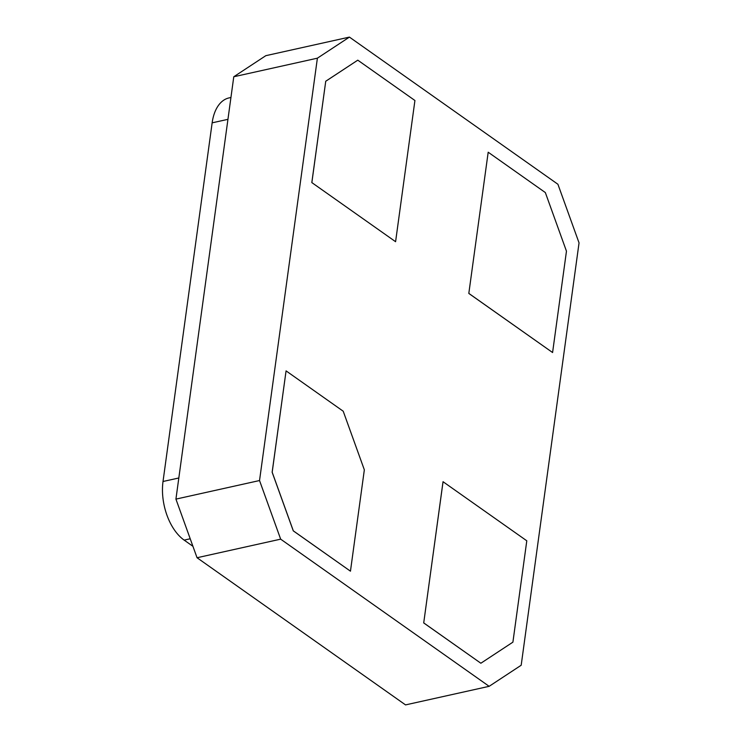 <?xml version="1.0" encoding="UTF-8"?>
<svg xmlns="http://www.w3.org/2000/svg" width="742" height="742" viewBox="0 0 742 742"><rect width="100%" height="100%" fill="white"/><g stroke="black" fill="none" stroke-linecap="round" stroke-linejoin="round"><path stroke-width="1.11" d="M468.851 293.424L552.586 352.533L566.461 251.176L545.342 192.568L488.19 152.221L468.814 293.433L488.19 152.221M468.814 293.433L552.586 352.533M443.057 481.697L423.719 622.9L480.862 663.237L512.908 642.155L526.792 540.797L443.03 481.706L423.719 622.9M423.682 622.909L480.862 663.237M395.588 241.707L414.926 100.504L357.783 60.167L325.738 81.258L311.853 182.606L395.588 241.707L311.853 182.606M311.816 182.615L325.738 81.258M325.701 81.258L357.783 60.167M197.047 557.734L175.928 499.116L259.533 480.538L280.662 539.156L197.047 557.734L405.54 704.9L489.145 686.322L521.19 665.24L579.048 242.884L557.919 184.266L349.426 37.1L317.39 58.182L233.776 76.76L265.822 55.678L349.426 37.1M350.456 571.182L293.275 530.855L272.147 472.237L286.069 370.879L272.184 472.227L293.313 530.845L350.456 571.182L364.341 469.834L343.212 411.216L286.069 370.879M489.145 686.322L280.662 539.156M259.533 480.538L317.39 58.182M233.776 76.76L175.928 499.116M227.952 119.332L212.147 122.838L163.017 481.493L178.822 477.987M190.212 538.766L184.146 540.111L192.939 546.316M212.147 122.838A44.752 25.961 -102.5 0 1 229.028 97.916L230.938 97.499M184.146 540.111A44.752 25.961 -102.5 0 1 163.017 481.493"/></g></svg>
